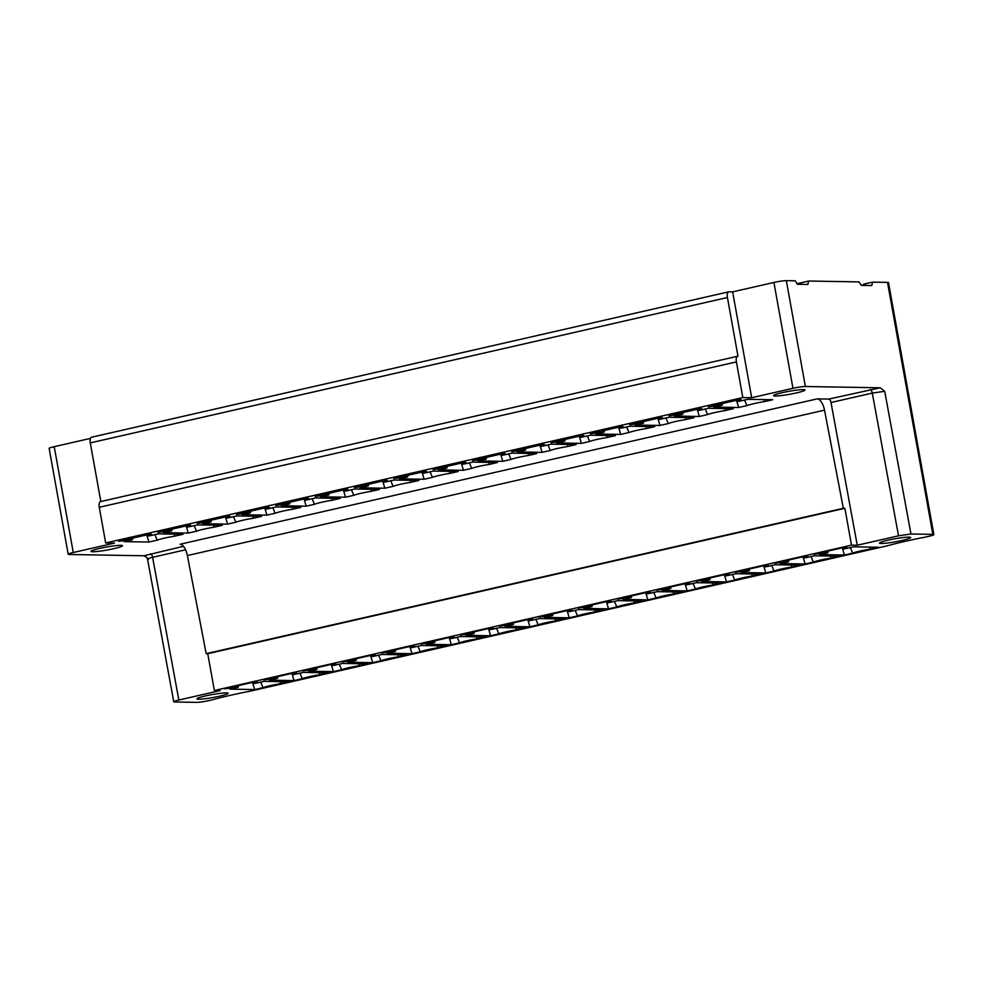 <?xml version="1.0" encoding="UTF-8"?>
<svg xmlns="http://www.w3.org/2000/svg" width="983" height="983" viewBox="0 0 983 983"><rect width="100%" height="100%" fill="white"/><g stroke="black" fill="none" stroke-linecap="round" stroke-linejoin="round"><path stroke-width="1.47" d="M910.958 534.002L932.855 534.383A9.4 0.897 -10.2 0 1 933.85 534.592A9.4 0.897 -10.2 0 1 928.775 536.337L925.679 537.037A68.761 6.586 169.8 0 0 887.502 545.749L250.358 691.135A68.761 6.586 169.8 0 0 212.181 699.847L209.084 700.547A9.4 0.897 -10.2 0 1 196.661 702.366L174.753 701.985C172.603 701.837 173.966 701.186 178.832 700.031L220.106 690.607L214.368 690.508L851.511 545.135L857.25 545.233L898.523 535.809L910.958 534.002L884.712 391.308L880.154 387.794L805.384 386.503A9.4 0.897 -10.2 0 0 792.962 388.31L751.688 397.722L732.642 291.865L728.993 291.804A5.873 2.544 -102.9 0 0 728.722 291.828L91.579 437.214A5.873 2.544 77.1 0 0 90.276 442.891L100.831 501.539M183.452 546.315L143.96 555.776L69.191 554.486A9.4 0.897 -10.2 0 1 68.196 554.265L49.15 448.408A9.4 0.897 169.8 0 1 54.225 446.663L90.448 438.406M933.85 534.592L888.509 282.613A9.4 0.897 169.8 0 0 887.514 282.391L872.658 282.133L863.369 284.247L863.049 285.402M797.029 283.706L808.763 281.027L859.093 281.9L861.28 285.377L871.712 285.562L872.658 282.133M792.962 388.31L773.916 282.453A9.4 0.897 169.8 0 1 786.339 280.634L795.21 280.794L797.397 284.271L807.817 284.456L808.763 281.027M773.916 282.453L732.642 291.865M90.276 442.891L727.42 297.517A5.873 2.544 -102.9 0 1 728.722 291.828M727.42 297.517L737.975 356.19A5.873 2.544 -102.9 0 0 737.705 356.227L100.561 501.6A5.873 2.544 77.1 0 0 99.258 507.289L736.402 361.904A5.873 2.544 -102.9 0 1 737.705 356.227M736.402 361.904L742.816 397.574L105.685 542.96L99.258 507.289M68.196 554.265A9.4 0.897 -10.2 0 1 73.27 552.52L114.544 543.107L105.685 542.96M742.816 397.574L751.688 397.722M880.154 387.794L828.829 399.061L817.278 398.865A11.747 5.099 77.1 0 1 824.516 410.157L843.328 508.285L844.889 508.309L851.511 545.135M148.949 542.051L157.219 540.171A15.851 1.524 -10.2 0 1 174.728 536.177L182.998 534.285L158.226 533.855L149.969 535.747L148.408 535.71L151.935 534.912L150.755 533.966L118.611 541.301L132.422 539.741L124.177 541.633L148.949 542.051L147.131 536.288L149.563 535.735M194.179 525.549L196.526 531.201L188.257 533.081L163.485 532.663L171.742 530.771L157.919 532.331L190.063 524.996L191.243 525.942L187.716 526.741L189.277 526.777L197.534 524.885L222.305 525.315L214.036 527.207L213.594 525.168M196.526 531.201A15.851 1.524 -10.2 0 1 214.036 527.207M233.487 516.579L235.834 522.231L227.564 524.111L202.793 523.693L211.05 521.801L197.227 523.361L229.371 516.026L230.563 516.972L227.024 517.771L228.597 517.808L236.842 515.915L261.613 516.345L253.344 518.238L252.901 516.198M235.834 522.231A15.851 1.524 -10.2 0 1 253.344 518.238M272.807 507.609L275.154 513.261L266.885 515.141L242.113 514.723L250.358 512.831L236.547 514.392L268.691 507.056L269.87 508.002L266.344 508.801L267.904 508.838L276.162 506.945L300.933 507.375L292.664 509.268L292.221 507.228M275.154 513.261A15.851 1.524 -10.2 0 1 292.664 509.268M312.115 498.639L314.462 504.291L306.192 506.171L281.421 505.754L289.678 503.861L275.854 505.422L307.998 498.086L309.178 499.032L305.652 499.831L307.212 499.856L315.469 497.976L340.241 498.406L331.971 500.298L331.529 498.258M314.462 504.291A15.851 1.524 -10.2 0 1 331.971 500.298M351.423 489.669L353.769 495.321L345.5 497.201L320.728 496.771L328.986 494.891L315.162 496.452L347.306 489.116L348.498 490.062L344.959 490.861L346.532 490.886L354.777 489.006L379.549 489.436L371.279 491.328L370.849 489.288M353.769 495.321A15.851 1.524 -10.2 0 1 371.279 491.328M390.743 480.699L393.089 486.352L384.82 488.232L360.048 487.801L368.293 485.921L354.482 487.482L386.626 480.146L387.806 481.092L384.279 481.891L385.84 481.916L394.097 480.036L418.869 480.466L410.599 482.358L410.157 480.318M393.089 486.352A15.851 1.524 -10.2 0 1 410.599 482.358M430.05 471.729L432.397 477.382L424.128 479.262L399.356 478.832L407.613 476.952L393.79 478.512L425.934 471.176L427.114 472.123L423.587 472.921L425.147 472.946L433.405 471.066L458.176 471.496L449.907 473.388L449.464 471.349M432.397 477.382A15.851 1.524 -10.2 0 1 449.907 473.388M469.358 462.76L471.705 468.412L463.435 470.292L438.664 469.862L446.921 467.982L433.098 469.542L465.242 462.207L466.434 463.153L462.895 463.951L464.468 463.976L472.712 462.096L497.496 462.526L489.227 464.418L488.784 462.379M471.705 468.412A15.851 1.524 -10.2 0 1 489.227 464.418M508.678 453.79L511.025 459.442L502.755 461.322L477.984 460.892L486.229 459.012L472.418 460.572L504.562 453.237L505.741 454.183L502.215 454.982L503.775 455.006L512.032 453.126L536.804 453.556L528.535 455.448L528.092 453.409M511.025 459.442A15.851 1.524 -10.2 0 1 528.535 455.448M547.986 444.82L550.333 450.472L542.063 452.352L517.291 451.922L525.549 450.042L511.725 451.602L543.869 444.267L545.049 445.213L541.522 446.012L543.083 446.036L551.34 444.156L576.112 444.586L567.842 446.479L567.4 444.439M550.333 450.472A15.851 1.524 -10.2 0 1 567.842 446.479M587.293 435.85L589.64 441.502L581.371 443.382L556.599 442.952L564.856 441.072L551.033 442.633L583.177 435.297L584.369 436.243L580.83 437.042L582.403 437.066L590.648 435.186L615.432 435.616L607.162 437.509L606.72 435.469M589.64 441.502A15.851 1.524 -10.2 0 1 607.162 437.509M626.613 426.88L628.96 432.532L620.691 434.412L595.919 433.982L604.176 432.102L590.353 433.663L622.497 426.327L623.677 427.273L620.15 428.072L621.711 428.096L629.968 426.217L654.739 426.647L646.47 428.539L646.028 426.499M628.96 432.532A15.851 1.524 -10.2 0 1 646.47 428.539M665.921 417.91L668.268 423.562L659.998 425.442L635.227 425.012L643.484 423.132L629.661 424.693L661.805 417.357L662.984 418.303L659.458 419.102L661.018 419.127L669.276 417.247L694.047 417.677L685.778 419.569L685.335 417.529M668.268 423.562A15.851 1.524 -10.2 0 1 685.778 419.569M705.229 408.94L707.588 414.593L699.318 416.473L674.535 416.042L682.792 414.162L668.968 415.723L701.112 408.387L702.304 409.333L698.766 410.132L700.338 410.157L708.596 408.277L733.367 408.707L725.098 410.587L724.655 408.559M707.588 414.593A15.851 1.524 -10.2 0 1 725.098 410.587M796.414 392.93A15.998 1.536 169.8 0 0 805.052 389.968A15.998 1.536 169.8 0 0 782.198 392.684A15.998 1.536 169.8 0 0 773.56 395.633A15.998 1.536 169.8 0 0 796.414 392.93M744.549 399.97L746.896 405.623L738.626 407.503L713.855 407.073L722.112 405.193L708.288 406.741L740.432 399.417L741.612 400.364L738.086 401.162L739.646 401.187L747.903 399.307L772.675 399.737L764.405 401.617L763.963 399.589M746.896 405.623A15.851 1.524 -10.2 0 1 764.405 401.617M99.652 548.428A15.998 1.536 169.8 0 0 91.014 551.377A15.998 1.536 169.8 0 0 113.868 548.674A15.998 1.536 169.8 0 0 122.506 545.712A15.998 1.536 169.8 0 0 99.652 548.428M143.96 555.776L146.528 557.201L147.548 559.069M817.278 398.865L180.135 544.238A11.747 5.099 -102.9 0 1 187.372 555.542L206.184 653.658L207.745 653.695L214.368 690.508M147.524 559.081L173.758 701.764L174.753 701.985M254.72 689.562L262.989 687.67A15.851 1.524 -10.2 0 1 280.499 683.677L288.769 681.797L263.997 681.366L255.74 683.246L254.179 683.222L257.706 682.411L256.526 681.465L224.382 688.8L238.205 687.252L229.948 689.132L254.72 689.562L252.901 683.799L255.334 683.234M319.807 674.707A15.851 1.524 -10.2 0 0 302.297 678.7L294.028 680.592L269.256 680.162L277.513 678.282L263.69 679.831L295.834 672.495L297.026 673.441L293.487 674.252L295.06 674.277L303.305 672.397L328.076 672.827L319.807 674.707L319.364 672.667M359.127 665.737A15.851 1.524 -10.2 0 0 341.617 669.73L333.348 671.622L308.576 671.192L316.821 669.312L303.01 670.861L335.154 663.525L336.333 664.471L332.807 665.282L334.367 665.307L342.625 663.427L367.396 663.857L359.127 665.737L358.684 663.697M398.434 656.767A15.851 1.524 -10.2 0 0 380.925 660.76L372.655 662.653L347.884 662.223L356.141 660.343L342.317 661.891L374.462 654.555L375.641 655.501L372.115 656.312L373.675 656.337L381.932 654.457L406.704 654.887L398.434 656.767L397.992 654.727M437.742 647.797A15.851 1.524 -10.2 0 0 420.233 651.79L411.963 653.683L387.191 653.253L395.449 651.373L381.625 652.921L413.769 645.585L414.961 646.531L411.422 647.342L412.995 647.367L421.24 645.487L446.012 645.917L437.742 647.797L437.3 645.757M477.062 638.827A15.851 1.524 -10.2 0 0 459.553 642.821L451.283 644.713L426.511 644.283L434.756 642.403L420.945 643.951L453.089 636.615L454.269 637.562L450.742 638.372L452.303 638.397L460.56 636.517L485.332 636.947L477.062 638.827L476.62 636.787M516.37 629.857A15.851 1.524 -10.2 0 0 498.86 633.851L490.591 635.743L465.819 635.313L474.076 633.433L460.253 634.981L492.397 627.645L493.577 628.592L490.05 629.403L491.611 629.427L499.868 627.547L524.639 627.977L516.37 629.857L515.928 627.818M555.678 620.887A15.851 1.524 -10.2 0 0 538.168 624.881L529.898 626.773L505.127 626.343L513.384 624.463L499.561 626.011L531.705 618.676L532.897 619.622L529.358 620.433L530.931 620.457L539.176 618.577L563.947 619.007L555.678 620.887L555.248 618.848M594.998 611.918A15.851 1.524 -10.2 0 0 577.488 615.911L569.218 617.803L544.447 617.373L552.692 615.493L538.881 617.041L571.025 609.706L572.204 610.652L568.678 611.463L570.238 611.487L578.495 609.607L603.267 610.038L594.998 611.918L594.555 609.878M634.305 602.948A15.851 1.524 -10.2 0 0 616.796 606.941L608.526 608.833L583.755 608.403L592.012 606.523L578.188 608.072L610.332 600.736L611.512 601.682L607.986 602.493L609.546 602.518L617.803 600.638L642.575 601.068L634.305 602.948L633.863 600.908M673.613 593.978A15.851 1.524 -10.2 0 0 656.103 597.971L647.834 599.863L623.062 599.433L631.319 597.553L617.496 599.102L649.64 591.766L650.832 592.712L647.293 593.523L648.866 593.548L657.111 591.668L681.895 592.098L673.613 593.978L673.183 591.938M712.933 585.008A15.851 1.524 -10.2 0 0 695.423 589.001L687.154 590.894L662.382 590.464L670.627 588.584L656.816 590.132L688.96 582.796L690.14 583.742L686.613 584.553L688.174 584.578L696.431 582.698L721.203 583.116L712.933 585.008L712.491 582.968M752.241 576.038A15.851 1.524 -10.2 0 0 734.731 580.031L726.462 581.924L701.69 581.494L709.947 579.614L696.124 581.162L728.268 573.826L729.447 574.772L725.921 575.583L727.481 575.608L735.739 573.728L760.51 574.146L752.241 576.038L751.798 573.998M791.561 567.068A15.851 1.524 -10.2 0 0 774.039 571.062L765.769 572.954L740.998 572.524L749.255 570.644L735.431 572.192L767.576 564.856L768.767 565.803L765.229 566.613L766.801 566.638L775.046 564.758L799.83 565.176L791.561 567.068L791.118 565.028M830.868 558.098A15.851 1.524 -10.2 0 0 813.359 562.092L805.089 563.984L780.318 563.554L788.563 561.674L774.751 563.222L806.896 555.886L808.075 556.833L804.549 557.644L806.109 557.668L814.366 555.788L839.138 556.206L830.868 558.098L830.426 556.059M902.124 540.429A15.851 1.524 169.8 0 0 910.688 537.504A15.851 1.524 169.8 0 0 888.042 540.183A15.851 1.524 169.8 0 0 879.478 543.12A15.851 1.524 169.8 0 0 902.124 540.429M870.176 549.128A15.851 1.524 -10.2 0 0 852.666 553.122L844.397 555.014L819.625 554.584L827.883 552.704L814.059 554.252L846.203 546.917L847.383 547.863L843.856 548.674L845.417 548.698L853.674 546.818L878.446 547.236L870.176 549.128L869.734 547.089M205.496 695.927A15.851 1.524 169.8 0 0 196.932 698.864A15.851 1.524 169.8 0 0 219.578 696.173A15.851 1.524 169.8 0 0 228.142 693.248A15.851 1.524 169.8 0 0 205.496 695.927M262.989 687.67L260.642 682.03M252.643 682.349L252.901 683.799M280.499 683.677L280.057 681.637M238.205 687.252L238.562 685.569M236.633 687.228L236.584 686.023M232.627 686.92L233.106 688.026M253.516 682.153L254.179 683.222M302.297 678.7L299.95 673.06M291.951 673.38L294.028 680.592M292.209 674.83L294.642 674.264M277.87 676.599L277.513 678.282M275.891 677.054L275.953 678.258M272.414 679.056L271.947 677.951M293.487 674.252L292.823 673.183M341.617 669.73L339.27 664.09M331.271 664.41L333.348 671.622M331.529 665.86L333.95 665.294M317.177 667.629L316.821 669.312M315.211 668.084L315.26 669.288M311.734 670.087L311.255 668.981M332.807 665.282L332.143 664.213M380.925 660.76L378.578 655.12M370.579 655.44L372.655 662.653M370.837 656.89L373.27 656.325M356.497 658.659L356.141 660.343M354.519 659.114L354.568 660.318M351.042 661.117L350.562 660.011M372.115 656.312L371.451 655.243M420.233 651.79L417.886 646.15M409.886 646.47L411.963 653.683M410.144 647.92L412.577 647.355M395.805 649.689L395.449 651.373M393.827 650.144L393.888 651.348M390.349 652.147L389.882 651.041M411.422 647.342L410.759 646.273M459.553 642.821L457.206 637.181M449.206 637.5L451.283 644.713M449.464 638.95L451.897 638.385M435.113 640.719L434.756 642.403M433.147 641.174L433.196 642.378M429.669 643.177L429.19 642.071M450.742 638.372L450.079 637.303M498.86 633.851L496.513 628.211M488.514 628.53L490.591 635.743M488.772 629.98L491.205 629.415M474.433 631.75L474.076 633.433M472.454 632.204L472.504 633.408M468.977 634.207L468.498 633.101M490.05 629.403L489.387 628.334M538.168 624.881L535.821 619.241M527.822 619.56L529.898 626.773M528.08 621.01L530.513 620.445M513.74 622.78L513.384 624.463M511.762 623.234L511.824 624.438M508.285 625.237L507.818 624.131M529.358 620.433L528.694 619.364M577.488 615.911L575.141 610.271M567.142 610.59L569.218 617.803M567.4 612.04L569.833 611.475M553.048 613.81L552.692 615.493M551.082 614.264L551.131 615.456M547.605 616.267L547.126 615.161M568.678 611.463L568.014 610.394M616.796 606.941L614.449 601.301M606.45 601.621L608.526 608.833M606.708 603.058L609.141 602.505M592.368 604.84L592.012 606.523M590.39 605.282L590.439 606.486M586.912 607.297L586.433 606.192M607.986 602.493L607.322 601.424M656.103 597.971L653.756 592.331M645.757 592.651L647.834 599.863M646.028 594.088L648.448 593.535M631.676 595.87L631.319 597.553M629.698 596.312L629.759 597.517M626.22 598.328L625.753 597.222M647.293 593.523L646.63 592.454M695.423 589.001L693.076 583.361M685.077 583.681L687.154 590.894M685.335 585.118L687.768 584.566M670.996 586.9L670.627 588.584M669.018 587.342L669.067 588.547M665.54 589.358L665.061 588.252M686.613 584.553L685.95 583.484M734.731 580.031L732.384 574.391M724.385 574.711L726.462 581.924M724.643 576.149L727.076 575.596M710.304 577.93L709.947 579.614M708.325 578.373L708.374 579.577M704.848 580.388L704.369 579.282M725.921 575.583L725.257 574.514M774.039 571.062L771.692 565.422M763.693 565.741L765.769 572.954M763.963 567.179L766.384 566.626M749.611 568.96L749.255 570.644M747.633 569.403L747.694 570.607M744.156 571.418L743.689 570.312M765.229 566.613L764.565 565.544M813.359 562.092L811.012 556.452M803.013 556.771L805.089 563.984M803.271 558.209L805.704 557.656M788.931 559.991L788.563 561.674M786.953 560.433L787.002 561.637M783.476 562.448L782.996 561.342M804.549 557.644L803.885 556.575M828.829 399.061A3.527 1.524 -102.9 0 1 831.016 402.514L857.25 545.233M207.745 653.695L844.889 508.309M206.184 653.658L843.328 508.285M852.666 553.122L850.32 547.482M842.32 547.801L844.397 555.014M842.578 549.239L845.011 548.686M828.239 551.021L827.883 552.704M826.261 551.463L826.322 552.667M822.783 553.478L822.304 552.372M843.856 548.674L843.193 547.605M157.219 540.171L154.872 534.519M146.872 534.85L147.131 536.288M132.779 538.057L132.422 539.741M130.862 539.716L130.813 538.512M126.856 539.409L127.335 540.527M147.745 534.654L148.408 535.71M174.286 534.138L174.728 536.177M186.18 525.88L188.257 533.081M186.438 527.318L188.871 526.765M171.742 530.771L172.099 529.087M170.12 529.542L170.17 530.746M166.643 531.557L166.164 530.439M187.053 525.684L187.716 526.741M225.488 516.911L227.564 524.111M225.746 518.348L228.179 517.795M211.05 521.801L211.406 520.118M209.428 520.572L209.49 521.776M205.951 522.587L205.484 521.469M226.36 516.714L227.024 517.771M264.808 507.941L266.885 515.141M265.066 509.378L267.499 508.825M250.358 512.831L250.714 511.148M248.748 511.602L248.797 512.807M245.271 513.617L244.792 512.499M265.68 507.744L266.344 508.801M304.116 498.971L306.192 506.171M304.374 500.408L306.807 499.856M289.678 503.861L290.034 502.178M288.056 502.632L288.105 503.837M284.579 504.648L284.099 503.529M304.988 498.774L305.652 499.831M343.423 490.001L345.5 497.201M343.681 491.439L346.114 490.886M328.986 494.891L329.342 493.208M327.364 493.663L327.425 494.867M323.886 495.678L323.419 494.56M344.296 489.804L344.959 490.861M382.743 481.031L384.82 488.232M383.001 482.469L385.434 481.916M368.293 485.921L368.662 484.238M366.684 484.693L366.733 485.897M363.206 486.708L362.727 485.59M383.616 480.834L384.279 481.891M422.051 472.061L424.128 479.262M422.309 473.499L424.742 472.946M407.613 476.952L407.97 475.268M405.991 475.723L406.04 476.927M402.514 477.738L402.035 476.62M422.923 471.865L423.587 472.921M461.359 463.091L463.435 470.292M461.629 464.529L464.05 463.976M446.921 467.982L447.277 466.298M445.299 466.753L445.36 467.957M441.822 468.768L441.355 467.65M462.231 462.895L462.895 463.951M500.679 454.121L502.755 461.322M500.937 455.559L503.37 455.006M486.229 459.012L486.597 457.328M484.619 457.783L484.668 458.987M481.142 459.798L480.662 458.68M501.551 453.925L502.215 454.982M539.986 445.152L542.063 452.352M540.245 446.589L542.677 446.036M525.549 450.042L525.905 448.359M523.927 448.813L523.976 450.017M520.449 450.828L519.97 449.71M540.859 444.955L541.522 446.012M579.294 436.182L581.371 443.382M579.565 437.619L581.985 437.066M564.856 441.072L565.213 439.389M563.247 439.843L563.296 441.048M559.757 441.859L559.29 440.74M580.167 435.985L580.83 437.042M618.614 427.212L620.691 434.412M618.872 428.649L621.305 428.096M604.176 432.102L604.533 430.419M602.554 430.873L602.604 432.078M599.077 432.876L598.598 431.77M619.487 427.003L620.15 428.072M657.922 418.242L659.998 425.442M658.18 419.68L660.613 419.127M643.484 423.132L643.84 421.449M641.862 421.904L641.924 423.108M638.385 423.906L637.906 422.801M658.794 418.033L659.458 419.102M697.242 409.272L699.318 416.473M697.5 410.71L699.921 410.157M682.792 414.162L683.148 412.479M681.182 412.934L681.231 414.138M677.692 414.937L677.226 413.831M698.114 409.063L698.766 410.132M736.55 400.302L738.626 407.503M736.808 401.74L739.241 401.187M722.112 405.193L722.468 403.509M720.49 403.964L720.539 405.168M717.012 405.967L716.533 404.861M738.086 401.162L737.422 400.093M150.411 553.859A3.527 1.524 -102.9 0 1 152.598 557.312L178.832 700.031M148.519 559.29C146.492 559.118 147.855 558.455 152.598 557.312L185.566 549.78M786.339 280.634L805.384 386.503M932.855 534.383L887.514 282.391M898.523 535.809L872.29 393.089L884.712 391.308M870.102 389.649A3.527 1.524 77.1 0 1 872.29 393.089L831.016 402.514M187.372 555.542L824.516 410.157M54.225 446.663L73.27 552.52"/></g></svg>
